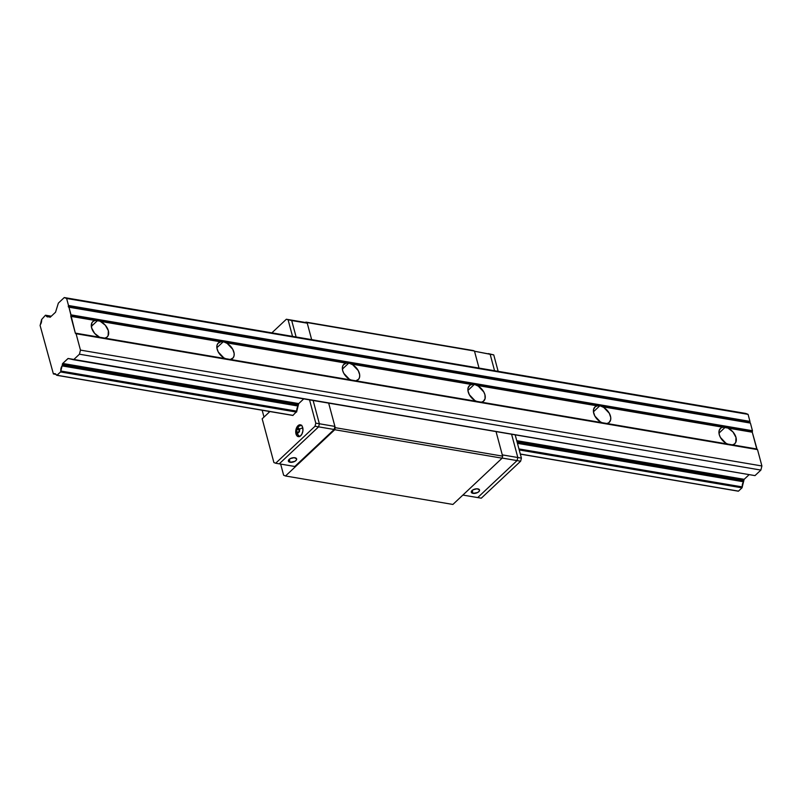 <?xml version="1.0" encoding="UTF-8"?>
<svg xmlns="http://www.w3.org/2000/svg" width="802" height="802" viewBox="0 0 802 802"><rect width="100%" height="100%" fill="white"/><g stroke="black" fill="none" stroke-linecap="round" stroke-linejoin="round"><path stroke-width="1.2" d="M99.638 321.051L100.31 321.361A10.506 6.697 -133.2 0 1 107.739 329.01A10.506 6.697 -133.2 0 1 107.177 336.96A10.506 6.697 -133.2 0 1 104.801 338.123L99.648 337.251A10.506 6.697 -133.2 0 1 92.22 329.602A10.506 6.697 -133.2 0 1 92.781 321.642A10.506 6.697 -133.2 0 1 95.157 320.479L99.638 321.051L97.694 320.419L91.328 326.404L97.694 320.419L70.837 316.349A1.053 0.622 99.7 0 1 70.837 315.557L752.286 431.436L752.456 430.724L71.017 314.855L70.837 315.557L752.286 431.436A1.053 0.622 -80.3 0 0 752.276 432.218L727.955 428.088A10.506 6.697 -133.2 0 1 735.384 435.727A10.506 6.697 -133.2 0 1 734.822 443.686A10.506 6.697 -133.2 0 1 732.447 444.849L728.697 444.478L725.94 443.235L720.396 437.401L719.254 434.604L719.093 430.754L720.798 428.057L722.803 427.205L602.422 406.734A10.506 6.697 -133.2 0 1 609.851 414.383A10.506 6.697 -133.2 0 1 609.289 422.343A10.506 6.697 -133.2 0 1 606.913 423.506L603.164 423.125L600.407 421.892L594.863 416.058L593.46 411.897L593.57 409.411L595.274 406.714L597.269 405.862L476.899 385.391A10.506 6.697 -133.2 0 1 484.328 393.04A10.506 6.697 -133.2 0 1 483.766 401A10.506 6.697 -133.2 0 1 481.39 402.163L477.631 401.782L474.884 400.549L469.34 394.714L467.927 390.554L468.037 388.068L469.741 385.371L471.746 384.519L351.366 364.048A10.506 6.697 -133.2 0 1 358.795 371.697A10.506 6.697 -133.2 0 1 358.233 379.647A10.506 6.697 -133.2 0 1 355.857 380.82L352.108 380.439L349.351 379.206L343.807 373.361L342.665 370.574L342.514 366.725L343.457 364.75L346.213 363.176L225.843 342.705A10.506 6.697 -133.2 0 1 233.272 350.354A10.506 6.697 -133.2 0 1 232.71 358.304A10.506 6.697 -133.2 0 1 230.334 359.466L226.575 359.095L223.818 357.862L218.284 352.018L216.871 347.868L216.981 345.381L217.923 343.406L220.69 341.822L100.31 321.361L105.363 325.271L108.35 330.725L108.14 335.637L106.806 337.271L104.801 338.123L225.182 358.594A10.506 6.697 -133.2 0 1 217.753 350.945A10.506 6.697 -133.2 0 1 218.314 342.995A10.506 6.697 -133.2 0 1 220.69 341.822L223.868 341.913L227.197 343.436L232.74 349.281L234.144 353.431L234.034 355.918L233.091 357.892L230.334 359.466L350.705 379.937A10.506 6.697 -133.2 0 1 343.276 372.288A10.506 6.697 -133.2 0 1 343.837 364.339A10.506 6.697 -133.2 0 1 346.213 363.176L349.401 363.256L352.72 364.78L358.263 370.624L359.677 374.775L359.567 377.261L358.624 379.236L355.857 380.82L476.238 401.281A10.506 6.697 -133.2 0 1 468.809 393.632A10.506 6.697 -133.2 0 1 469.37 385.682A10.506 6.697 -133.2 0 1 471.746 384.519L474.924 384.599L478.253 386.133L483.796 391.967L484.939 394.764L485.09 398.614L483.385 401.311L481.39 402.163L601.761 422.634A10.506 6.697 -133.2 0 1 594.332 414.985A10.506 6.697 -133.2 0 1 594.894 407.025A10.506 6.697 -133.2 0 1 597.269 405.862L600.457 405.952L603.786 407.476L609.319 413.311L610.733 417.471L610.623 419.957L608.918 422.654L606.913 423.506L727.294 443.977A10.506 6.697 -133.2 0 1 719.865 436.328A10.506 6.697 -133.2 0 1 720.427 428.368A10.506 6.697 -133.2 0 1 722.803 427.205L727.955 428.088L725.339 427.145L718.973 433.13L725.339 427.145L599.806 405.802L593.45 411.787L599.806 405.802L474.283 384.459L467.917 390.434L474.283 384.459L348.75 363.116L342.394 369.09L348.75 363.116L223.227 341.772L216.861 347.747L223.227 341.772L99.638 321.051M750.141 423.045L749.89 421.541A1.053 0.622 99.7 0 0 749.95 421.381L748.076 414.363L749.95 421.381L68.511 305.502L66.626 298.484L748.076 414.363L66.626 298.484L64.27 297.552L745.71 413.431L64.27 297.552L58.376 303.096L55.549 312.219L58.376 303.096L64.27 297.552L66.626 298.484L68.511 305.502A1.053 0.622 99.7 0 1 68.451 305.672L749.89 421.541A1.053 0.622 -80.3 0 0 749.95 421.381L68.511 305.502A1.053 0.622 99.7 0 1 68.451 305.672L68.36 306.715A1.053 0.622 99.7 0 1 68.451 305.672L749.89 421.541A1.053 0.622 -80.3 0 0 749.8 422.584L68.862 307.196A1.053 0.622 99.7 0 1 68.36 306.715L749.8 422.584A1.053 0.622 -80.3 0 0 750.101 423.025M49.032 316.63L50.315 317.131A0.902 0.531 99.7 0 1 49.644 316.96L48.882 316.64A4.952 2.917 99.7 0 1 47.569 316.9A4.952 2.917 99.7 0 1 45.935 315.477L51.138 316.359L45.935 315.477L47.228 316.8L50.576 316.89M743.835 480.438L517.059 441.882L743.835 480.438A0.902 0.531 -80.3 0 1 744.166 479.325L749.168 474.634L744.166 479.325L743.835 480.438M292.961 415.466L56.842 375.306L293.041 415.376L57.052 375.256L60.641 371.847L62.085 365.902L298.073 406.033A4.952 2.917 99.7 0 0 296.81 411.155L60.822 371.025A4.952 2.917 99.7 0 1 62.085 365.902L62.726 363.456L68.13 358.474L69.634 358.825L67.959 358.544L62.726 363.456L298.725 403.586A0.902 0.531 99.7 0 0 298.394 404.699L62.396 364.569A0.902 0.531 99.7 0 1 62.726 363.456L298.725 403.586L298.394 404.699L62.396 364.569L298.374 404.98L62.386 364.85L62.175 365.692L298.174 405.812L62.175 365.692L298.073 406.033L296.81 411.155L60.822 371.025L60.701 371.687L296.69 411.817L60.701 371.687L296.539 412.088L60.551 371.968L56.872 375.316L292.961 415.456M517.14 442.173L743.825 480.719L517.14 442.173M517.38 443.095L743.614 481.561L743.825 480.719L743.614 481.561L517.38 443.095M519.135 449.641L742.241 487.145L518.944 448.93L742.261 486.904L742.141 487.556L519.135 449.641M53.423 373.953L56 374.344L53.544 373.933A4.952 2.917 99.7 0 1 54.847 373.672A4.952 2.917 99.7 0 1 56.491 375.095L55.198 373.772L53.423 373.953L56.04 374.394M41.604 319.547L45.473 315.216L51.298 316.209L45.473 315.216L41.604 319.547A4.952 2.917 99.7 0 1 40.341 324.67L41.604 319.547M750.411 423.085A1.053 0.622 -80.3 0 0 750.361 423.075A1.053 0.622 99.7 0 1 750.411 423.085L68.962 307.206L750.411 423.085L752.456 430.724L750.411 423.085M68.862 307.196A1.053 0.622 99.7 0 1 68.962 307.206L71.017 314.855L752.456 430.724L752.276 432.218L727.955 428.088L732.998 431.997L735.995 437.451L735.775 442.363L734.452 443.997L732.447 444.849L756.767 448.99A1.053 0.622 -80.3 0 0 757.108 449.451L75.669 333.572A1.053 0.622 99.7 0 1 75.328 333.111L756.767 448.99L752.276 432.218L757.108 449.451L75.669 333.572L757.519 449.611L76.08 333.732L80.461 350.103L761.9 465.972L757.519 449.611L761.9 465.972L80.461 350.103L79.448 354.203L760.887 470.072L761.9 465.972L760.887 470.072L79.448 354.203L73.553 359.747L754.993 475.616L760.887 470.072L754.993 475.616L68.13 358.474L73.553 359.747L79.448 354.203L80.461 350.103L76.08 333.732L75.328 333.111L99.648 337.251L94.606 333.341L91.608 327.878L91.829 322.965L93.152 321.331L95.157 320.479L70.837 316.349L75.328 333.111L68.962 307.206A1.053 0.622 99.7 0 0 68.862 307.196M516.729 440.659L744.166 479.325L516.729 440.659M743.524 481.781L743.524 481.781A4.952 2.917 -80.3 0 0 742.261 486.904L743.524 481.781L517.45 443.336L743.524 481.781M741.99 487.837L519.225 449.952L741.99 487.837L738.492 491.125L520.308 454.022L738.492 491.125L741.99 487.837M738.281 491.185L520.338 454.122L738.281 491.185M50.315 317.131L55.549 312.219L50.315 317.131M748.076 414.363L745.71 413.431L748.076 414.363M40.25 324.88L40.1 325.472L40.25 324.88M53.393 373.943L40.1 325.472L53.393 373.943M474.453 351.025L305.903 322.103L474.453 351.025L307.086 322.564L311.657 339.617L307.086 322.564L305.903 322.103L473.28 350.554L474.453 351.025L479.025 368.078L474.453 351.025M305.482 322.494L289.943 319.848L305.482 322.494M328.67 403.125L496.047 431.586L328.67 403.125L335.246 427.677L502.623 456.137L496.047 431.586L502.623 456.137L502.112 458.183L452.899 504.448L285.522 475.987L334.745 429.722L335.246 427.677L328.67 403.125L334.915 426.413L328.67 403.125L313.131 400.489L328.67 403.125M283.637 475.235L280.65 464.077L283.637 475.235L285.522 475.987L283.637 475.235M502.112 458.183L502.623 456.137L335.246 427.677L334.745 429.722L502.112 458.183L334.745 429.722L285.522 475.987L452.899 504.448L502.112 458.183M473.01 493.37L472.208 490.363L473.01 493.37A4.281 2.125 -15 0 1 471.285 492.227A4.281 2.125 -15 0 1 473.26 489.681A4.281 2.125 -15 0 1 477.822 488.859A4.281 2.125 -15 0 1 479.546 490.012A4.281 2.125 -15 0 1 477.571 492.548A4.281 2.125 -15 0 1 473.01 493.37L477.641 492.518L479.225 491.245L479.526 489.932L477.11 488.789L473.19 489.721L471.245 491.887L473.01 493.37M477.711 497.581L517.069 460.589L517.821 457.521L511.586 434.233L517.821 457.521L517.069 460.589L477.711 497.581L462.874 495.065L477.711 497.581L517.069 460.589L502.142 458.052L517.069 460.589L517.821 457.521L502.283 454.874L517.821 457.521L511.586 434.233L496.047 431.586L515.175 434.844L521.41 458.122L520.648 461.2L481.29 498.192L477.711 497.581L481.29 498.192L520.648 461.2L517.069 460.589L520.648 461.2L521.41 458.122L517.821 457.521L521.41 458.122L515.175 434.844L511.586 434.233L517.821 457.521L517.069 460.589L477.711 497.581M494.563 370.724L490.162 354.294L488.398 353.602L490.162 354.294L494.563 370.724L490.162 354.294L474.513 351.236L493.751 354.905L498.152 371.336L493.751 354.905L488.398 353.602L490.162 354.294L494.563 370.724M502.283 454.874L496.047 431.586L502.283 454.874M479.025 368.078L474.624 351.657L479.025 368.078M290.103 462.273L289.291 459.255L290.103 462.273A4.281 2.125 -15 0 1 288.369 461.12A4.281 2.125 -15 0 1 290.344 458.574A4.281 2.125 -15 0 1 294.905 457.752A4.281 2.125 -15 0 1 296.63 458.904A4.281 2.125 -15 0 1 294.665 461.451A4.281 2.125 -15 0 1 290.103 462.273L294.735 461.411L296.309 460.137L296.61 458.824L294.194 457.681L290.274 458.614L288.339 460.789L290.103 462.273M294.795 466.483L334.153 429.491L334.915 426.413L334.153 429.491L294.795 466.483L279.256 463.837L294.795 466.483M311.657 339.617L307.256 323.196L311.657 339.617M279.256 463.837L318.615 426.844L334.153 429.491L318.615 426.844L319.366 423.767L334.915 426.413L319.366 423.767L313.131 400.489L319.366 423.767L313.131 400.489L309.542 399.877L313.131 400.489L319.366 423.767L318.615 426.844L319.366 423.767L315.787 423.165L309.542 399.877L315.787 423.165L319.366 423.767L318.615 426.844L279.256 463.837L318.615 426.844L315.026 426.243L315.787 423.165L315.026 426.243L318.615 426.844L279.256 463.837L275.667 463.235L315.026 426.243L275.667 463.235L279.256 463.837M296.118 336.98L291.707 320.549L307.256 323.196L289.943 319.848L286.354 319.246L271.868 332.86L286.354 319.246L289.943 319.848L291.707 320.549L296.118 336.98L291.707 320.549L286.354 319.246L291.707 320.549L296.118 336.98M269.833 411.586A7.659 4.511 99.7 0 1 268.931 411.586A7.659 4.511 99.7 0 1 267.938 411.205M302.715 427.566A6.005 3.539 99.7 0 1 302.043 433.862A6.005 3.539 99.7 0 1 298.344 436.649A6.005 3.539 99.7 0 1 295.978 433.902L296.83 434.042L295.978 433.902A6.005 3.539 99.7 0 1 296.66 427.596A6.005 3.539 99.7 0 1 300.359 424.809A6.005 3.539 99.7 0 1 302.715 427.566L302.905 430.895L301.883 434.173L300.018 436.288L297.923 436.529L296.75 435.586L295.778 432.859L296.81 427.296L298.003 425.692L300.098 424.779L301.943 425.872L302.715 427.566M301.492 425.371A6.005 3.539 -80.3 0 0 301.432 425.401C297.442 426.203 295.778 428.739 296.439 433.01L299.557 436.458A6.005 3.539 -80.3 0 0 299.597 436.499M298.424 427.957L299.657 429.16A3.749 1.865 -15 0 1 302.825 428.027A3.749 1.865 165 0 0 299.657 429.16L298.845 432.248L299.066 429.692L296.961 429.331L298.424 427.957L299.657 429.16L296.961 429.331L298.424 427.957M299.637 436.478A5.634 3.318 99.7 0 1 297.622 433.942A3.749 1.865 -15 0 1 296.439 433A3.749 1.865 -15 0 1 296.74 431.907L296.961 429.331L296.74 431.907L298.825 432.258L296.74 431.907A3.749 1.865 165 0 0 296.439 433M297.973 433.11L296.74 431.907L297.973 433.11L298.665 432.418L297.973 433.11M299.657 429.16L299.437 431.737L298.665 432.418L299.437 431.737L299.657 429.16M299.136 435.987L299.687 436.569M301.783 425.271L301.071 425.581M262.164 410.223L263.998 417.07L262.164 410.223M270.154 411.516L267.597 410.965M269.883 411.536L262.174 418.784L273.893 462.533L275.667 463.235L273.893 462.533L262.174 418.784L269.883 411.536M303.727 398.885L298.725 403.586L303.727 398.885M298.374 404.98L298.073 406.033L298.374 404.98M296.79 411.406L292.85 415.446L296.79 411.406M292.529 336.369L288.129 319.938L292.529 336.369M269.582 411.637L268.79 411.165M750.381 423.075L68.942 307.206"/></g></svg>
